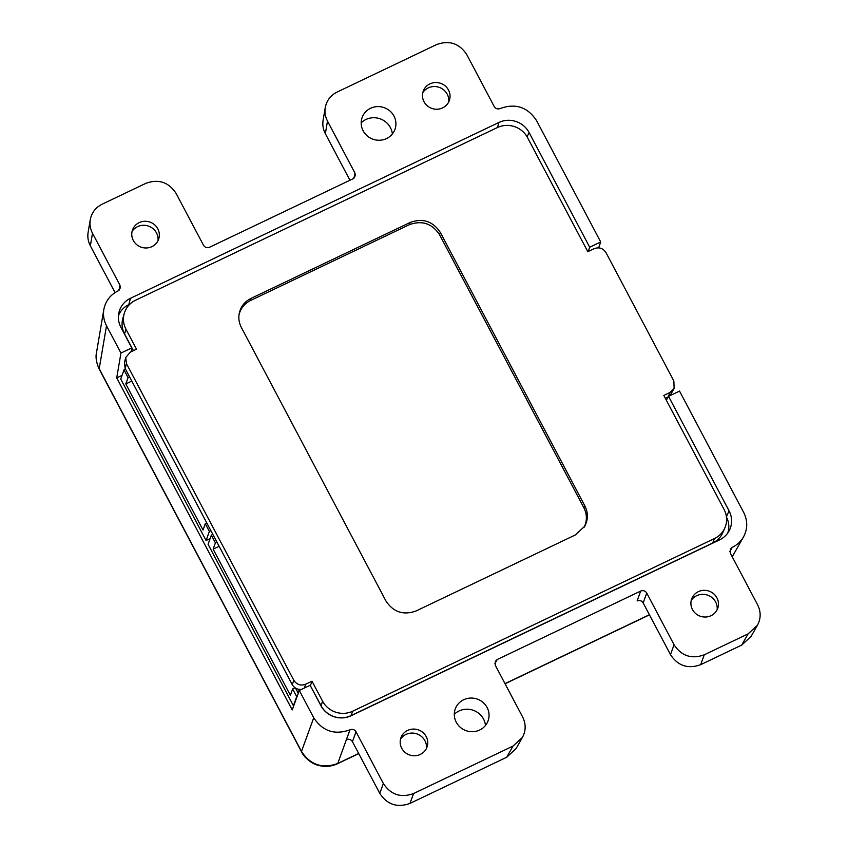 <?xml version="1.0" encoding="UTF-8"?>
<svg xmlns="http://www.w3.org/2000/svg" width="848" height="848" viewBox="0 0 848 848"><rect width="100%" height="100%" fill="white"/><g stroke="black" fill="none" stroke-linecap="round" stroke-linejoin="round"><path stroke-width="1.27" d="M426.438 748.445A14.13 13.568 19.7 0 0 417.004 733.933A14.13 13.568 19.7 0 0 400.51 739.18M401.729 748.265A13.854 13.292 -160.3 0 1 401.221 737.018A13.854 13.292 -160.3 0 1 418.446 729.905A13.854 13.292 -160.3 0 1 427.254 746.335A13.854 13.292 -160.3 0 1 415.403 755.738A13.854 13.292 -160.3 0 1 401.729 748.265M717.154 609.701A14.13 13.568 19.7 0 0 707.72 595.19A14.13 13.568 19.7 0 0 691.226 600.426M692.445 609.521A13.854 13.292 -160.3 0 1 691.936 598.275A13.854 13.292 -160.3 0 1 709.161 591.162A13.854 13.292 -160.3 0 1 717.97 607.581A13.854 13.292 -160.3 0 1 706.108 616.994A13.854 13.292 -160.3 0 1 692.445 609.521M448.73 101.898A14.13 13.568 19.7 0 0 439.296 87.386A14.13 13.568 19.7 0 0 422.802 92.633M424.021 101.718A13.854 13.292 -160.3 0 1 423.512 90.482A13.854 13.292 -160.3 0 1 440.737 83.358A13.854 13.292 -160.3 0 1 449.546 99.788A13.854 13.292 -160.3 0 1 437.695 109.201A13.854 13.292 -160.3 0 1 424.021 101.718M456.256 722.242A17.458 16.748 -160.3 0 1 455.609 708.08A17.458 16.748 -160.3 0 1 470.916 698.052A17.458 16.748 -160.3 0 1 487.102 707.518A17.458 16.748 -160.3 0 1 488.416 719.804A17.458 16.748 -160.3 0 1 473.481 731.665A17.458 16.748 -160.3 0 1 456.256 722.242M485.48 725.443A18.243 17.511 19.7 0 0 483.54 719.093A18.243 17.511 19.7 0 0 454.305 714.302M363.135 130.783A17.458 16.748 -160.3 0 1 362.488 116.611A17.458 16.748 -160.3 0 1 377.795 106.594A17.458 16.748 -160.3 0 1 393.981 116.059A17.458 16.748 -160.3 0 1 395.295 128.345A17.458 16.748 -160.3 0 1 380.36 140.206A17.458 16.748 -160.3 0 1 363.135 130.783M392.37 133.984A18.243 17.511 19.7 0 0 390.419 127.635A18.243 17.511 19.7 0 0 361.184 122.833M158.014 240.652A14.13 13.568 19.7 0 0 148.591 226.14A14.13 13.568 19.7 0 0 132.097 231.377M133.316 240.472A13.854 13.292 -160.3 0 1 132.797 229.225A13.854 13.292 -160.3 0 1 150.022 222.112A13.854 13.292 -160.3 0 1 158.841 238.532A13.854 13.292 -160.3 0 1 146.98 247.945A13.854 13.292 -160.3 0 1 133.316 240.472M666.337 400.224L668.542 396.345L679.534 391.098L743.728 512.542C747.798 520.82 747.724 528.951 743.495 536.943C740.845 541.522 737.092 544.999 732.237 547.352L730.351 549.101L730.308 553.161L757.646 604.878C761.038 611.779 760.974 618.552 757.455 625.209L748.074 633.891L704.275 654.794C691.597 659.373 681.527 656.023 674.075 644.766L646.738 593.049C645.243 590.802 643.229 590.134 640.696 591.045L497.225 659.521L495.349 661.249L495.317 665.32L522.654 717.037C526.046 723.927 525.983 730.711 522.453 737.368L513.082 746.039L506.712 757.243L516.093 748.572L522.453 737.368M668.542 396.345L729.079 510.878A22.514 21.613 -160.3 0 1 729.365 530.339A22.514 21.613 -160.3 0 1 719.507 539.911L351.125 715.723A22.514 21.613 -160.3 0 1 320.904 705.684L310.124 685.29L299.291 690.463L292.221 709.914L116.717 377.89L120.946 353.065L106.509 325.759C103.827 320.565 102.937 315.138 103.838 309.488C105.502 301.082 110.219 294.903 117.989 290.949L120.374 287.854L119.928 285.14L92.496 233.242C90.259 228.918 89.517 224.391 90.27 219.685C91.658 212.678 95.58 207.537 102.067 204.241L145.867 183.338C158.544 178.758 168.614 182.097 176.066 193.365L203.499 245.252C204.993 247.499 206.997 248.178 209.541 247.256L353.012 178.79L355.365 175.695L354.92 172.981L354.051 178.08M349.991 729.789L346.397 739.668C348.931 738.756 350.945 739.424 352.439 741.671L356.022 731.803C354.538 729.545 352.524 728.877 349.991 729.789L349.97 729.799C334.748 735.29 322.675 731.283 313.728 717.768L299.291 690.463M356.022 731.803L383.36 783.51L379.777 793.389C387.229 804.646 397.299 807.985 409.976 803.416L506.712 757.243M409.976 803.416L413.57 793.537C400.881 798.116 390.822 794.777 383.36 783.51M413.57 793.537L513.082 746.039M325.272 107.526L323.12 120.13C322.367 124.847 323.109 129.362 325.346 133.698L327.487 121.094C325.25 116.759 324.508 112.243 325.272 107.526C326.65 100.53 330.582 95.379 337.059 92.082L436.572 44.584C449.26 40.015 459.319 43.354 466.782 54.611L494.204 106.509C495.698 108.756 497.712 109.424 500.246 108.512C515.478 103.011 527.562 107.018 536.508 120.533L600.702 241.977L598.635 247.849M327.487 121.094L354.92 172.981M120.946 353.065L131.779 347.892L120.904 327.317A22.514 21.613 -160.3 0 1 118.879 312.732A22.514 21.613 -160.3 0 1 130.475 298.295L498.857 122.483A22.514 21.613 -160.3 0 1 529.078 132.511L589.71 247.224L600.702 241.977M325.346 133.698L349.948 180.242M352.439 741.671L379.777 793.389M640.696 591.045L637.113 600.925C639.646 600.002 641.66 600.67 643.155 602.928L670.482 654.635C677.944 665.903 688.014 669.242 700.692 664.662L741.714 645.084L751.084 636.413L757.455 625.209M90.27 219.685L88.128 232.288C87.376 236.995 88.118 241.521 90.354 245.846L115.052 292.592M727.796 532.947A21.762 20.893 19.7 0 0 726.471 517.089M131.122 351.772L131.779 347.892M129.945 304.103L128.779 304.665A21.762 20.893 19.7 0 0 118.434 315.742M589.71 247.224L588.205 251.506M122.059 375.346L116.717 377.89M99.227 369.134L301.528 751.837A11.257 2.184 -27.9 0 1 301.496 751.423L99.205 368.721C96.513 363.548 95.623 358.142 96.524 352.492C95.411 357.082 96.312 362.626 99.237 369.124A11.257 2.184 -27.9 0 1 99.205 368.721L106.509 325.759M337.483 763.751A11.257 2.29 -115.5 0 0 337.748 763.465C322.505 768.998 310.432 764.991 301.496 751.423L313.728 717.768M129.574 376.883L128.069 377.604L125.801 383.932L203.032 530.032L205.29 523.704L206.806 522.983M131.79 381.07L125.801 383.932M128.069 377.604L123.999 369.919L120.734 379.056L206.096 540.526L209.361 531.389L205.29 523.704M125.515 369.198L123.999 369.919M210.866 530.668L209.361 531.389M210.103 538.618L206.096 540.526M216.918 542.116L215.403 542.837L213.145 549.165L290.376 695.254L292.634 688.936L295.051 687.781M219.134 546.303L213.145 549.165M299.291 689.382L298.04 692.869L295.507 688.078M215.403 542.837L211.343 535.152L208.078 544.289L293.429 705.759L296.694 696.621L292.634 688.936M212.859 534.42L211.343 535.152M666.931 399.175L666.009 399.62M666.093 399.578L666.39 400.129M125.165 368.53L126.447 363.633L125.716 357.591L124.433 362.488L125.165 368.53L292.253 684.633C294.373 688.141 297.5 689.721 301.634 689.339M304.337 688.057L305.715 684.219C300.722 686.021 296.758 684.707 293.821 680.276L292.253 684.633M125.716 357.591L130.21 352.206L136.507 349.196L125.981 329.278A22.514 21.613 -160.3 0 1 124.274 313.431L122.875 318.276A22.207 21.306 19.7 0 0 124.55 333.9L133.412 350.669M665.32 398.316L668.203 396.938M670.121 395.592L674.107 388.395L670.1 392.433L667.97 397.055M712.67 543.017A22.207 21.306 19.7 0 0 722.931 532.417L724.923 527.774A22.514 21.613 -160.3 0 1 714.514 538.522L712.67 543.017L350.924 715.659A22.207 21.306 19.7 0 1 321.116 705.769L310.304 685.64M126.447 363.633L293.821 680.276M124.274 313.431A22.514 21.613 -160.3 0 1 135.553 300.245L497.299 127.592A22.514 21.613 -160.3 0 1 527.53 137.63L587.812 251.686L594.109 248.687C599.101 246.885 603.076 248.199 606.013 252.64L673.863 381.006L674.107 388.395M305.715 684.219L312.011 681.22L322.547 701.137L321.116 705.769M714.514 538.522L352.768 711.175A22.514 21.613 -160.3 0 1 322.547 701.137M670.1 392.433L663.804 395.433L724.097 509.5A22.514 21.613 -160.3 0 1 724.923 527.774M250.584 300.478L250.923 298.454L410.135 222.473L409.351 224.699L250.584 300.478C244.457 303.563 240.588 308.375 238.988 314.915M584.166 527.17C587.208 520.736 587.102 514.259 583.869 507.751L439.55 234.726L440.345 232.5C432.883 221.233 422.813 217.894 410.135 222.473M440.345 232.5L584.887 505.949L583.869 507.751M250.923 298.454C244.447 301.75 240.514 306.902 239.136 313.908C238.383 318.615 239.125 323.141 241.362 327.466L385.904 600.925C393.366 612.182 403.425 615.521 416.114 610.952L575.315 534.961L584.696 526.29C588.226 519.633 588.289 512.849 584.887 505.949M439.55 234.726C432.098 223.469 422.028 220.12 409.351 224.699M312.011 681.22L310.442 685.576M748.074 633.891L741.714 645.084M700.692 664.662L704.275 654.794M674.075 644.766L670.482 654.635M90.354 245.846L92.496 233.242M119.928 285.14L119.059 290.239M494.829 663.73L497.225 659.521M358.672 753.469L337.748 763.465L349.97 729.799M649.388 614.726L504.995 683.636M732.237 547.352L729.831 551.603M729.831 551.582L732.227 547.363M643.155 602.928L646.738 593.049M729.079 510.878L726.429 516.782M498.857 122.483L497.522 127.497M529.078 132.511L527.117 136.888M130.475 298.295L128.779 304.665M125.981 329.278L124.55 333.9M352.768 711.175L350.924 715.659M301.528 751.826C303.043 755.345 306.351 758.854 311.449 762.352C315.52 765.256 326.724 768.882 337.472 763.751M649.462 614.864L505.069 683.774M358.746 753.607L337.472 763.762M96.524 352.492L103.838 309.488M732.227 556.776L743.495 536.943"/></g></svg>

